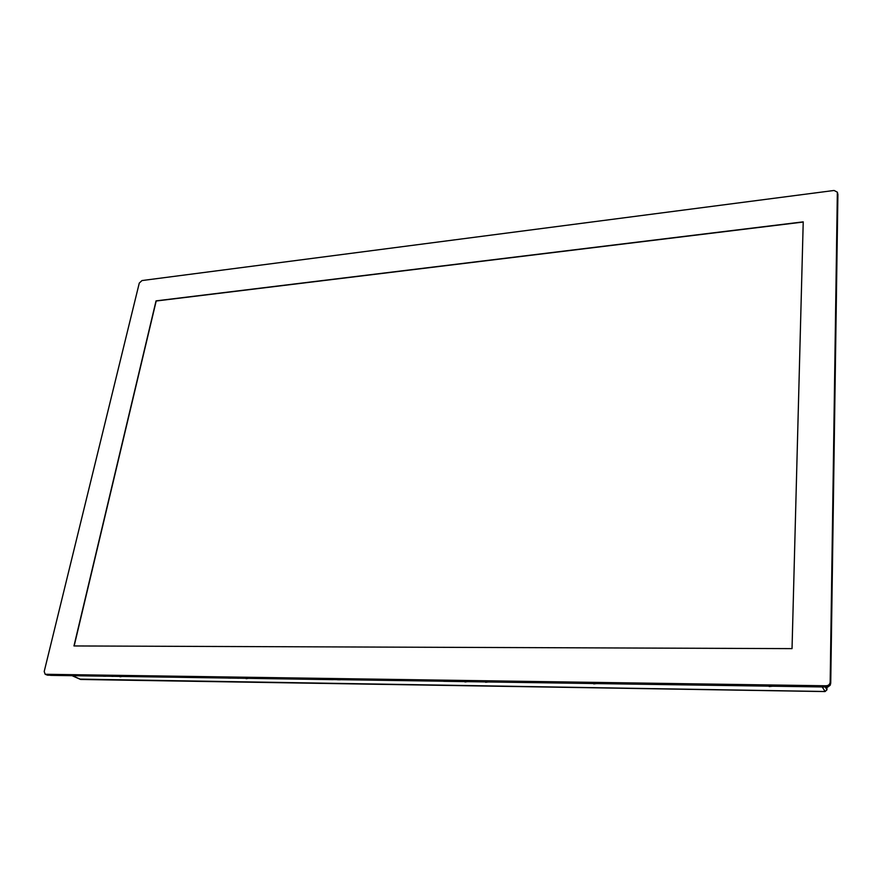 <?xml version="1.0" encoding="UTF-8"?>
<svg xmlns="http://www.w3.org/2000/svg" width="882" height="882" viewBox="0 0 882 882"><rect width="100%" height="100%" fill="white"/><g stroke="black" fill="none" stroke-linecap="round" stroke-linejoin="round"><path stroke-width="1.32" d="M830.568 684.101L827.195 686.913L443.657 681.202M333.076 679.416L48.312 675.193M443.646 681.301L827.845 687.034L830.183 685.259M333.164 679.647L50.55 675.358M475.255 681.775L477.394 681.808M328.347 679.581L330.287 679.614M237.17 678.225L238.989 678.247M111.738 676.351L113.403 676.373M582.737 683.374L585.031 683.407M757.131 685.976L759.678 686.009M340.187 679.79L337.376 679.746M321.368 679.471L318.589 679.438M467.548 681.654L464.968 681.962M488.253 681.962L485.618 682.271M120.15 676.472L119.423 676.461M121.837 676.505L120.084 676.781M105.752 676.262L103.359 676.229M246.254 678.357L245.582 678.346M248.228 678.39L246.188 678.677M230.61 678.126L227.997 678.082M747.947 685.832L744.287 685.788M772.643 686.207L769.214 686.538M574.48 683.252L571.194 683.197M596.673 683.583L593.74 683.903M443.492 681.224L333.043 679.581L443.514 681.047M837.349 192.166L837.9 194.459L830.734 683.054C830.469 685.314 829.135 686.549 826.743 686.736L47.518 675.182L45.169 674.278L44.199 671.522L139.279 283.078L141.991 280.553L834.085 190.468L837.349 192.166L830.171 682.095C829.896 684.366 828.562 685.59 826.169 685.788L45.169 674.278M803.226 221.856L156.048 300.872L73.967 645.955L792.036 648.623L803.226 221.856M74.165 645.955L156.191 301.005L803.215 222.044M72.39 675.766L80.857 679.416M825.155 691.488L822.2 686.946M79.733 679.118L824.99 691.499L826.908 689.889M825.254 686.99L826.919 689.724L826.963 687.012L826.941 689.801L825.078 691.565L80.604 679.46L72.214 675.755M830.171 682.095L830.734 683.054M826.743 686.736L826.169 685.788M45.842 674.421L47.518 675.182M837.9 194.459L837.426 192.772"/></g></svg>
